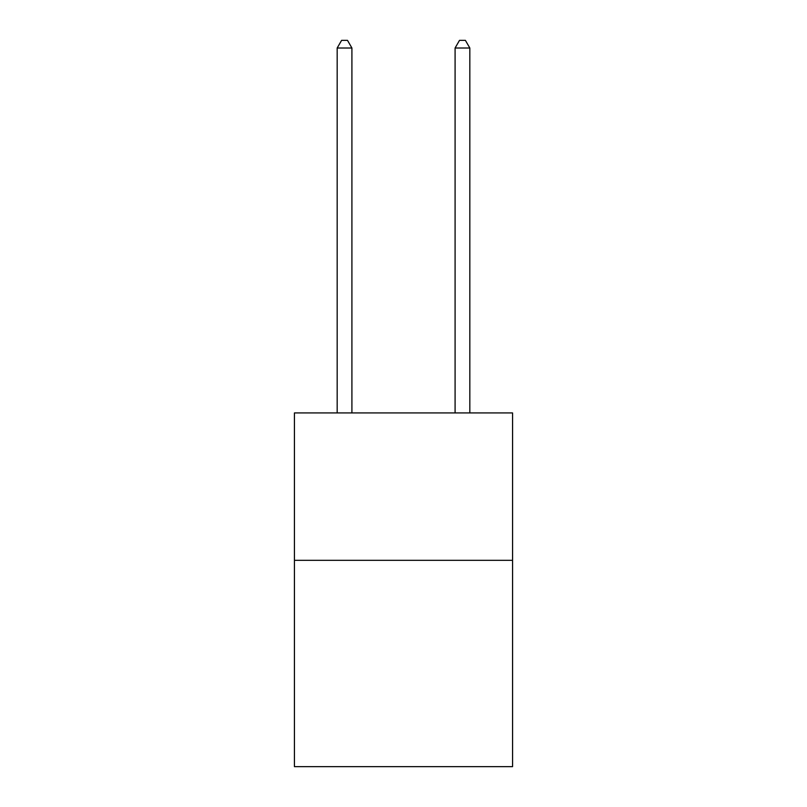 <?xml version="1.0" encoding="UTF-8"?>
<svg xmlns="http://www.w3.org/2000/svg" width="807" height="807" viewBox="0 0 807 807"><rect width="100%" height="100%" fill="white"/><g stroke="black" fill="none" stroke-linecap="round" stroke-linejoin="round"><path stroke-width="1.21" d="M512.566 560.31L512.566 766.65L294.434 766.65L294.434 412.932L512.566 412.932L512.566 560.31L294.434 560.31M351.913 412.932L351.913 48.017L337.175 48.017L337.175 412.932M337.175 48.017L341.603 40.35L347.494 40.35L351.913 48.017M469.825 412.932L469.825 48.017L455.087 48.017L455.087 412.932M455.087 48.017L459.506 40.35L465.397 40.35L469.825 48.017"/></g></svg>
